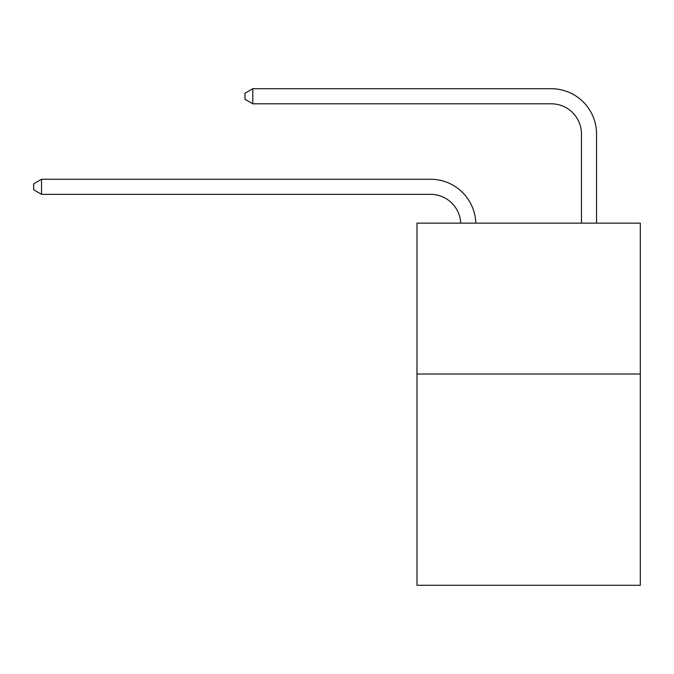 <?xml version="1.0" encoding="UTF-8"?>
<svg xmlns="http://www.w3.org/2000/svg" width="674" height="674" viewBox="0 0 674 674"><rect width="100%" height="100%" fill="white"/><g stroke="black" fill="none" stroke-linecap="round" stroke-linejoin="round"><path stroke-width="1.01" d="M640.3 374.028L640.3 585.285L416.979 585.285L416.979 223.136L640.3 223.136L640.3 374.028L416.979 374.028M460.704 223.136A30.178 30.178 0 0 0 430.551 194.339A30.178 30.178 0 0 1 460.704 223.136A30.178 30.178 0 0 0 430.551 194.339A30.178 30.178 0 0 1 460.704 223.136A30.178 30.178 0 0 0 430.551 194.339A30.178 30.178 0 0 1 460.704 223.136A30.178 30.178 0 0 0 430.551 194.339A30.178 30.178 0 0 1 460.704 223.136A30.178 30.178 0 0 0 430.551 194.339A30.178 30.178 0 0 1 460.704 223.136A30.178 30.178 0 0 0 430.551 194.339A30.178 30.178 0 0 1 460.704 223.136A30.178 30.178 0 0 0 430.551 194.339A30.178 30.178 0 0 1 460.704 223.136A30.178 30.178 0 0 0 430.551 194.339A30.178 30.178 0 0 1 460.704 223.136A30.178 30.178 0 0 0 430.551 194.339A30.178 30.178 0 0 1 460.704 223.136A30.178 30.178 0 0 0 430.551 194.339A30.178 30.178 0 0 1 460.704 223.136A30.178 30.178 0 0 0 430.551 194.339A30.178 30.178 0 0 1 460.704 223.136A30.178 30.178 0 0 0 430.551 194.339A30.178 30.178 0 0 1 460.704 223.136A30.178 30.178 0 0 0 430.551 194.339A30.178 30.178 0 0 1 460.704 223.136A30.178 30.178 0 0 0 430.551 194.339A30.178 30.178 0 0 1 460.704 223.136A30.178 30.178 0 0 0 430.551 194.339A30.178 30.178 0 0 1 460.704 223.136A30.178 30.178 0 0 0 430.551 194.339A30.178 30.178 0 0 1 460.704 223.136A30.178 30.178 0 0 0 430.551 194.339A30.178 30.178 0 0 1 460.704 223.136A30.178 30.178 0 0 0 430.551 194.339A30.178 30.178 0 0 1 460.704 223.136A30.178 30.178 0 0 0 430.551 194.339A30.178 30.178 0 0 1 460.704 223.136A30.178 30.178 0 0 0 430.551 194.339L41.544 194.339L33.7 189.815L33.7 183.783L41.544 179.25L430.551 179.25A45.268 45.268 0 0 1 475.802 223.136M581.451 223.136L581.451 133.983A30.178 30.178 0 0 0 551.273 103.804L252.801 103.804L244.957 99.28L244.957 93.239L252.801 88.715L551.273 88.715A45.268 45.268 0 0 1 596.541 133.983L596.541 223.136M41.544 179.25L430.551 179.25L41.544 179.25L430.551 179.25L41.544 179.25L430.551 179.25L41.544 179.25L430.551 179.25L41.544 179.25L430.551 179.25L41.544 179.25L430.551 179.25L41.544 179.25L430.551 179.25L41.544 179.25L430.551 179.25L41.544 179.25L430.551 179.25L41.544 179.25L430.551 179.25L41.544 179.25L430.551 179.25L41.544 179.25L430.551 179.25L41.544 179.25L430.551 179.25L41.544 179.25L430.551 179.25L41.544 179.25L430.551 179.25L41.544 179.25L430.551 179.25L41.544 179.25L430.551 179.25L41.544 179.25L430.551 179.25L41.544 179.25L430.551 179.25L41.544 179.25L41.544 194.339M581.451 133.983A30.178 30.178 0 0 0 551.273 103.804A30.178 30.178 0 0 1 581.451 133.983A30.178 30.178 0 0 0 551.273 103.804A30.178 30.178 0 0 1 581.451 133.983A30.178 30.178 0 0 0 551.273 103.804A30.178 30.178 0 0 1 581.451 133.983A30.178 30.178 0 0 0 551.273 103.804A30.178 30.178 0 0 1 581.451 133.983A30.178 30.178 0 0 0 551.273 103.804A30.178 30.178 0 0 1 581.451 133.983A30.178 30.178 0 0 0 551.273 103.804A30.178 30.178 0 0 1 581.451 133.983A30.178 30.178 0 0 0 551.273 103.804A30.178 30.178 0 0 1 581.451 133.983A30.178 30.178 0 0 0 551.273 103.804A30.178 30.178 0 0 1 581.451 133.983A30.178 30.178 0 0 0 551.273 103.804A30.178 30.178 0 0 1 581.451 133.983A30.178 30.178 0 0 0 551.273 103.804A30.178 30.178 0 0 1 581.451 133.983A30.178 30.178 0 0 0 551.273 103.804A30.178 30.178 0 0 1 581.451 133.983A30.178 30.178 0 0 0 551.273 103.804A30.178 30.178 0 0 1 581.451 133.983A30.178 30.178 0 0 0 551.273 103.804A30.178 30.178 0 0 1 581.451 133.983A30.178 30.178 0 0 0 551.273 103.804A30.178 30.178 0 0 1 581.451 133.983A30.178 30.178 0 0 0 551.273 103.804A30.178 30.178 0 0 1 581.451 133.983A30.178 30.178 0 0 0 551.273 103.804A30.178 30.178 0 0 1 581.451 133.983A30.178 30.178 0 0 0 551.273 103.804A30.178 30.178 0 0 1 581.451 133.983A30.178 30.178 0 0 0 551.273 103.804A30.178 30.178 0 0 1 581.451 133.983A30.178 30.178 0 0 0 551.273 103.804A30.178 30.178 0 0 1 581.451 133.983M252.801 88.715L551.273 88.715L252.801 88.715L551.273 88.715L252.801 88.715L551.273 88.715L252.801 88.715L551.273 88.715L252.801 88.715L551.273 88.715L252.801 88.715L551.273 88.715L252.801 88.715L551.273 88.715L252.801 88.715L551.273 88.715L252.801 88.715L551.273 88.715L252.801 88.715L551.273 88.715L252.801 88.715L551.273 88.715L252.801 88.715L551.273 88.715L252.801 88.715L551.273 88.715L252.801 88.715L551.273 88.715L252.801 88.715L551.273 88.715L252.801 88.715L551.273 88.715L252.801 88.715L551.273 88.715L252.801 88.715L551.273 88.715L252.801 88.715L551.273 88.715L252.801 88.715L252.801 103.804"/></g></svg>
